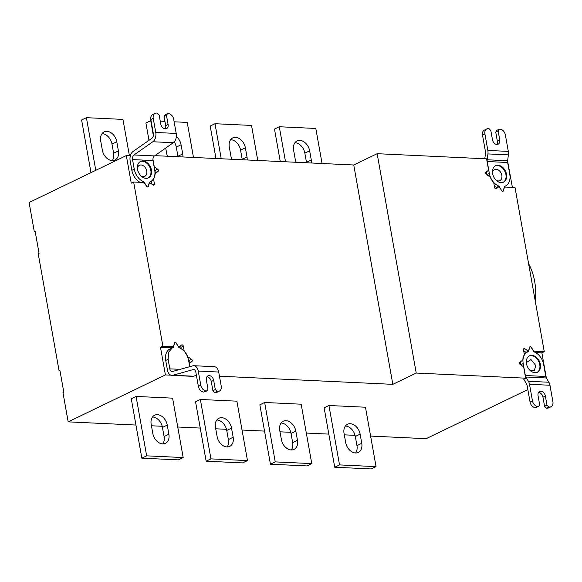 <?xml version="1.0" encoding="UTF-8"?>
<svg xmlns="http://www.w3.org/2000/svg" width="582" height="582" viewBox="0 0 582 582"><rect width="100%" height="100%" fill="white"/><g stroke="black" fill="none" stroke-linecap="round" stroke-linejoin="round"><path stroke-width="0.87" d="M118.415 150.905A10.556 7.595 -115.8 0 1 114.967 160.028A10.556 7.595 -115.8 0 1 102.345 150.149L100.715 141.004A10.556 7.595 -115.8 0 1 104.163 131.881A10.556 7.595 -115.8 0 1 116.786 141.761L118.415 150.905L113.614 153.219L111.984 144.081A10.556 7.595 64.2 0 0 102.054 133.642M112.275 160.581A10.556 7.595 64.2 0 0 113.614 153.219M95.79 170.315L86.412 117.68L81.611 119.994L90.988 172.636M129.415 155.721L122.948 119.397L86.412 117.68M154.863 155.641L353.747 164.99L377.151 153.692L486.588 158.835L488.611 170.191L486.006 172.214A1.346 0.968 -115.8 0 0 486.399 174.425L490.226 177.037A13.626 9.799 -115.8 0 0 493.725 182.624L494.598 187.528A1.346 0.968 -115.8 0 0 496.206 188.786A1.346 0.968 -115.8 0 0 496.33 188.706L499.109 186.553L501.662 190.634A1.346 0.968 -115.8 0 0 503.015 191.245A1.346 0.968 -115.8 0 0 503.437 190.714L504.499 187.048L515.034 187.542L544.272 351.695L541.871 352.852L546.353 378.016M35.211 231.709L34.294 231.665L29.1 202.507L126.33 155.576L130.368 155.765M507.599 161.098L512.4 187.419M353.747 164.99L392.821 384.346L416.225 373.047L377.151 153.692M219.45 376.198L392.821 384.346M152.928 159.293L154.281 166.874L157.657 169.173A1.346 0.968 -115.8 0 1 158.057 171.392L155.096 173.683A13.626 9.799 -115.8 0 1 153.546 179.038L154.419 183.934A1.346 0.968 -115.8 0 1 153.983 185.098A1.346 0.968 -115.8 0 1 153.081 184.974L149.487 182.522L148.352 186.422A1.346 0.968 -115.8 0 1 147.937 186.953A1.346 0.968 -115.8 0 1 146.584 186.342L144.183 182.515L133.649 182.013L162.887 346.166L173.421 346.661L174.484 342.994A1.346 0.968 -115.8 0 1 174.898 342.463A1.346 0.968 -115.8 0 1 176.259 343.082L178.812 347.156L181.591 345.002A1.346 0.968 -115.8 0 1 181.715 344.922A1.346 0.968 -115.8 0 1 183.323 346.181L184.196 351.084A13.626 9.799 -115.8 0 1 187.695 356.671L191.522 359.283A1.346 0.968 -115.8 0 1 191.915 361.502L189.31 363.524L189.863 366.645M34.294 231.665L35.131 231.258L39.074 253.374L38.23 253.781L59.037 370.589L59.881 370.181L63.816 392.297L62.98 392.704L68.174 421.863L135.955 425.049M151.436 425.777L162.203 426.279M177.736 427.013L200.244 428.068M215.726 428.796L226.493 429.305M242.025 430.033L264.534 431.087M280.015 431.815L290.782 432.324M306.321 433.052L328.823 434.114M344.304 434.841L355.071 435.343M370.61 436.078L426.148 438.69L527.845 389.598M68.174 421.863L165.404 374.924L170.955 375.186M523.836 379.377L525.662 378.191L416.225 373.047M328.939 405.501L365.467 407.218L376.052 466.626L371.251 468.947L334.723 467.23L324.138 407.822L328.939 405.501L339.524 464.909L376.052 466.626M264.65 402.482L301.178 404.199L311.763 463.607L306.961 465.927L270.434 464.21L259.848 404.803L264.65 402.482L275.235 461.89L311.763 463.607M200.361 399.463L236.889 401.18L247.474 460.588L242.672 462.901L206.144 461.184L195.559 401.776L200.361 399.463L210.946 458.871L247.474 460.588M136.072 396.437L172.599 398.153L183.185 457.561L178.383 459.882L141.848 458.165L131.27 398.757L136.072 396.437L146.657 455.844L183.185 457.561M59.037 370.589L59.961 370.632M165.404 374.924L160.487 347.323L162.887 346.166M126.33 155.576L131.248 183.177L133.649 182.013M181.162 348.705L180.922 347.338A1.346 0.968 64.2 0 0 180.114 346.145M189.07 363.001L189.514 362.659A1.346 0.968 64.2 0 0 189.121 360.44L188.546 360.047M173.421 346.661L171.021 347.818L160.487 347.323M171.035 348.378L171.224 347.723M196.41 375.361L193.37 376.205A7.675 4.969 92.7 0 1 192.322 376.328L171.872 375.368A7.675 4.969 -87.3 0 1 167.427 370.014L165.725 360.44A13.43 9.661 -115.8 0 1 170.111 348.822L172.512 347.665L168.62 352.146L168.125 359.283L169.828 368.857L180.194 369.344M189.725 366.682L188.575 360.243C187.178 354.031 183.956 349.804 178.907 347.563L176.15 343.162A1.149 0.829 64.2 0 0 174.629 343.089L173.407 347.308L172.512 347.665M171.872 375.368A7.675 4.969 -87.3 0 0 172.912 375.244L193.108 369.606A3.841 2.481 92.7 0 1 193.631 369.548A3.841 2.481 92.7 0 1 195.85 372.225L198.367 386.368L200.768 385.211A5.755 4.139 64.2 0 0 206.13 390.9L206.857 390.937L207.992 389.176L206.37 380.039A4.794 3.448 -115.8 0 1 207.934 375.885A4.794 3.448 -115.8 0 1 213.674 380.381L215.304 389.518L217.086 391.417L217.821 391.446A5.755 4.139 64.2 0 0 219.341 391.148A5.755 4.139 64.2 0 0 221.225 386.172L218.708 372.029L198.251 371.061A7.675 4.969 -87.3 0 0 193.806 365.714A7.675 4.969 -87.3 0 0 192.766 365.838L172.57 371.469A3.841 2.481 92.7 0 1 172.046 371.534A3.841 2.481 92.7 0 1 169.828 368.857M193.806 365.714L214.263 366.675A7.675 4.969 92.7 0 1 218.708 372.029M219.341 391.148L216.941 392.312A5.755 4.139 -115.8 0 1 215.42 392.61L214.685 392.574L212.903 390.675L211.273 381.537A4.794 3.448 64.2 0 0 206.894 376.801M200.768 385.211L198.251 371.061M206.857 390.937L203.729 392.057A5.755 4.139 -115.8 0 1 198.367 386.368M212.903 390.675L215.304 389.518M214.685 392.574L217.086 391.417M151.851 184.13L151.32 181.169M154.965 173.087L155.656 172.548A1.346 0.968 64.2 0 0 155.256 170.337L154.681 169.944M140.022 182.319A13.43 9.661 -115.8 0 1 131.859 170.337L130.15 160.756A7.675 4.969 -87.3 0 1 133.052 151.48L151.895 138.276A3.841 2.481 92.7 0 0 153.35 133.634L150.833 119.492A5.755 4.139 -115.8 0 1 152.71 114.509L155.11 113.352A5.755 4.139 64.2 0 0 153.233 118.328L155.75 132.478L176.208 133.438A7.675 4.969 92.7 0 1 173.305 142.714L154.463 155.925A3.841 2.481 -87.3 0 0 153.008 160.559L132.55 159.599L134.26 169.173A13.43 9.661 64.2 0 0 143.936 181.853L146.693 186.255A1.149 0.829 64.2 0 0 148.206 186.327L149.429 182.108A13.43 9.661 64.2 0 0 150.323 181.751A13.43 9.661 64.2 0 0 154.717 170.14L153.008 160.559M142.714 182.442L143.936 181.853M137.548 169.333A9.116 6.555 -115.8 0 1 140.524 161.447A9.116 6.555 -115.8 0 1 151.429 169.98A9.116 6.555 -115.8 0 1 148.446 177.866A9.116 6.555 -115.8 0 1 137.548 169.333M132.55 159.599A3.841 2.481 92.7 0 1 134.006 154.958L152.848 141.753A7.675 4.969 -87.3 0 0 155.75 132.478M165.157 128.862A4.794 3.448 64.2 0 0 165.688 125.625L168.089 124.468A4.794 3.448 -115.8 0 1 166.517 128.615A4.794 3.448 -115.8 0 1 160.785 124.126L159.155 114.981L157.366 113.09L156.638 113.054A5.755 4.139 64.2 0 0 155.11 113.352M176.208 133.438L173.683 119.295A5.755 4.139 64.2 0 0 168.329 113.599L167.594 113.57L166.459 115.331L168.089 124.468M165.688 125.625L164.059 116.487L165.193 114.727L167.594 113.57M164.059 116.487L166.459 115.331M140.233 161.607A9.116 6.555 -115.8 0 1 150.825 170.271A9.116 6.555 -115.8 0 1 148.141 177.997M141.222 176.113A6.133 4.416 64.2 0 0 146.759 171.035A6.133 4.416 64.2 0 0 142.059 165.15A6.133 4.416 64.2 0 0 137.403 168.198M525.662 378.191L523.64 366.835L520.264 364.536A1.346 0.968 -115.8 0 1 519.864 362.317L522.825 360.025A13.626 9.799 -115.8 0 1 524.375 354.671L523.502 349.775A1.346 0.968 -115.8 0 1 523.938 348.611A1.346 0.968 -115.8 0 1 524.833 348.734L528.434 351.193L526.033 352.35L523.669 350.735M541.871 352.852L535.498 352.554M526.113 352.67L526.237 352.255M520.839 364.929L520.803 364.732A13.43 9.661 -115.8 0 1 520.555 361.786M524.2 353.703A13.43 9.661 -115.8 0 1 525.197 353.114L527.598 351.957A13.43 9.661 64.2 0 0 523.203 363.575L525.335 375.514L545.785 376.474L543.661 364.536A13.43 9.661 64.2 0 0 533.985 351.855L531.228 347.454A1.149 0.829 64.2 0 0 529.715 347.381L528.492 351.601A13.43 9.661 64.2 0 0 527.598 351.957M528.434 351.193L529.569 347.287A1.346 0.968 -115.8 0 1 529.984 346.756A1.346 0.968 -115.8 0 1 531.337 347.367L533.738 351.201L544.272 351.695M495.406 188.721L499.109 186.553M486.974 174.826A13.43 9.661 -115.8 0 1 486.938 174.629L486.45 171.865M496.839 187.651L496.613 187.302A13.43 9.661 -115.8 0 1 494.358 186.16M501.771 190.547A1.149 0.829 64.2 0 0 503.292 190.62L504.514 186.4A13.43 9.661 64.2 0 0 505.409 186.044A13.43 9.661 64.2 0 0 509.796 174.425L507.671 162.487L487.214 161.527L489.338 173.465A13.43 9.661 64.2 0 0 499.014 186.145L501.648 190.605M492.627 173.618A9.116 6.555 -115.8 0 1 495.609 165.739A9.116 6.555 -115.8 0 1 506.507 174.273A9.116 6.555 -115.8 0 1 503.532 182.159A9.116 6.555 -115.8 0 1 492.627 173.618M496.613 187.302L499.014 186.145M496.832 144.452A4.794 3.448 64.2 0 0 497.363 141.215L499.763 140.058A4.794 3.448 -115.8 0 1 498.192 144.205A4.794 3.448 -115.8 0 1 492.459 139.716L490.83 130.572L489.04 128.68L488.313 128.644A5.755 4.139 64.2 0 0 486.785 128.942A5.755 4.139 64.2 0 0 484.908 133.918L487.847 150.432L508.304 151.393A7.675 4.969 92.7 0 1 508.377 154.885L507.635 160.741A3.841 2.481 -87.3 0 0 507.671 162.487M487.214 161.527A3.841 2.481 92.7 0 1 487.178 159.781L487.927 153.917A7.675 4.969 -87.3 0 0 487.847 150.432M486.785 128.942L484.384 130.099A5.755 4.139 -115.8 0 0 482.507 135.082L485.446 151.589A3.841 2.481 92.7 0 1 485.483 153.335L484.791 158.755M508.304 151.393L505.358 134.886A5.755 4.139 64.2 0 0 500.003 129.189L499.269 129.16L498.134 130.921L499.763 140.058M497.363 141.215L495.733 132.078L496.868 130.317L499.269 129.16M495.733 132.078L498.134 130.921M495.311 165.892A9.116 6.555 -115.8 0 1 505.911 174.564A9.116 6.555 -115.8 0 1 503.226 182.29M496.308 180.405A6.133 4.416 64.2 0 0 501.837 175.328A6.133 4.416 64.2 0 0 497.144 169.442A6.133 4.416 64.2 0 0 492.488 172.483M540.372 364.383A9.116 6.555 -115.8 0 1 537.397 372.262A9.116 6.555 -115.8 0 1 526.492 363.728A9.116 6.555 -115.8 0 1 529.475 355.842A9.116 6.555 -115.8 0 1 540.372 364.383M523.713 379.129A7.675 4.969 -87.3 0 0 524.011 379.675L526.564 383.945A3.841 2.481 92.7 0 1 527.103 385.451L530.042 401.958L532.443 400.802A5.755 4.139 64.2 0 0 537.804 406.491L538.532 406.527L539.674 404.766L538.044 395.629A4.794 3.448 -115.8 0 1 539.609 391.475A4.794 3.448 -115.8 0 1 545.349 395.971L546.978 405.108L548.761 407.007L549.495 407.036A5.755 4.139 64.2 0 0 551.016 406.738A5.755 4.139 64.2 0 0 552.9 401.762L549.961 385.255L529.504 384.295A7.675 4.969 -87.3 0 0 528.427 381.283L525.873 377.012A3.841 2.481 92.7 0 1 525.335 375.514M545.785 376.474A3.841 2.481 -87.3 0 0 546.331 377.98L548.877 382.243A7.675 4.969 92.7 0 1 549.961 385.255M551.016 406.738L548.615 407.902A5.755 4.139 -115.8 0 1 547.095 408.2L546.36 408.164L544.577 406.265L542.948 397.128A4.794 3.448 64.2 0 0 538.568 392.392M532.443 400.802L529.504 384.295M538.532 406.527L535.404 407.647A5.755 4.139 -115.8 0 1 530.042 401.958M544.577 406.265L546.978 405.108M546.36 408.164L548.761 407.007M529.176 356.002A9.116 6.555 -115.8 0 1 539.776 364.667A9.116 6.555 -115.8 0 1 537.091 372.393M530.173 370.508L534.48 370.203L535.702 365.431L531.002 359.552L526.354 362.593M528.601 263.726A47.971 31.05 92.7 0 1 535.324 301.447M355.609 452.978A10.556 7.595 64.2 0 0 356.948 445.616L355.318 436.478A10.556 7.595 64.2 0 0 345.388 426.039M361.749 443.302A10.556 7.595 -115.8 0 1 358.301 452.425A10.556 7.595 -115.8 0 1 345.679 442.546L344.049 433.401A10.556 7.595 -115.8 0 1 347.498 424.278A10.556 7.595 -115.8 0 1 360.127 434.157L361.749 443.302L356.948 445.616M334.723 467.23L339.524 464.909M291.32 449.959A10.556 7.595 64.2 0 0 292.659 442.596L291.029 433.452A10.556 7.595 64.2 0 0 281.099 423.019M297.46 440.276A10.556 7.595 -115.8 0 1 294.012 449.406A10.556 7.595 -115.8 0 1 281.39 439.519L279.76 430.382A10.556 7.595 -115.8 0 1 283.208 421.259A10.556 7.595 -115.8 0 1 295.831 431.138L297.46 440.276L292.659 442.596M270.434 464.21L275.235 461.89M227.031 446.932A10.556 7.595 64.2 0 0 228.37 439.57L226.74 430.433A10.556 7.595 64.2 0 0 216.81 420M233.171 437.257A10.556 7.595 -115.8 0 1 229.723 446.379A10.556 7.595 -115.8 0 1 217.101 436.5L215.471 427.363A10.556 7.595 -115.8 0 1 218.919 418.232A10.556 7.595 -115.8 0 1 231.541 428.119L233.171 437.257L228.37 439.57M206.144 461.184L210.946 458.871M162.742 443.913A10.556 7.595 64.2 0 0 164.08 436.551L162.451 427.414A10.556 7.595 64.2 0 0 152.52 416.974M168.882 434.23A10.556 7.595 -115.8 0 1 165.434 443.36A10.556 7.595 -115.8 0 1 152.811 433.481L151.182 424.336A10.556 7.595 -115.8 0 1 154.63 415.213A10.556 7.595 -115.8 0 1 167.252 425.093L168.882 434.23L164.08 436.551M141.848 458.165L146.657 455.844M280.269 161.534L274.486 129.059L279.287 126.745L285.529 161.781M306.561 162.771A10.556 7.595 64.2 0 0 306.481 162.283L304.852 153.146A10.556 7.595 64.2 0 0 294.921 142.714M322.057 163.498L315.815 128.462L279.287 126.745M296.136 162.283A10.556 7.595 -115.8 0 1 295.212 159.213L293.583 150.076A10.556 7.595 -115.8 0 1 297.031 140.946A10.556 7.595 -115.8 0 1 309.653 150.825L311.283 159.97A10.556 7.595 -115.8 0 1 311.45 163.004M215.98 158.515L210.197 126.039L214.998 123.719L221.24 158.762M242.272 159.752A10.556 7.595 64.2 0 0 242.192 159.264L240.562 150.127A10.556 7.595 64.2 0 0 230.632 139.687M257.768 160.479L251.526 125.436L214.998 123.719M231.847 159.264A10.556 7.595 -115.8 0 1 230.923 156.187L229.293 147.05A10.556 7.595 -115.8 0 1 232.742 137.927A10.556 7.595 -115.8 0 1 245.364 147.806L246.994 156.944A10.556 7.595 -115.8 0 1 247.161 159.985M148.985 140.313L145.907 123.013L150.709 120.7L153.357 135.591M177.983 156.733A10.556 7.595 64.2 0 0 177.903 156.245L176.273 147.101A10.556 7.595 64.2 0 0 174.222 141.892M193.479 157.46L187.237 122.416L174.134 121.798M156.951 155.743L156.704 154.354M164.932 121.369L160.254 121.151M176.331 136.508A10.556 7.595 -115.8 0 1 181.075 144.787L182.704 153.924A10.556 7.595 -115.8 0 1 182.864 156.958M167.558 156.238A10.556 7.595 -115.8 0 1 166.634 153.168L165.717 148.032M116.786 141.761L111.984 144.081M180.922 347.338L183.323 346.181M189.121 360.44L191.522 359.283M189.514 362.659L191.915 361.502M215.42 392.61L217.821 391.446M211.273 381.537L213.674 380.381M193.108 369.606L194.141 369.657M165.725 360.44L168.125 359.283M203.729 392.057L206.13 390.9M172.912 375.244L193.37 376.205M158.057 171.392L155.656 172.548M157.657 169.173L155.256 170.337M152.746 184.741L154.419 183.934M131.859 170.337L134.26 169.173M150.833 119.492L153.233 118.328M154.463 155.925L134.006 154.958M173.305 142.714L152.848 141.753M486.938 174.629L489.338 173.465M482.507 135.082L484.908 133.918M507.635 160.741L487.178 159.781M508.377 154.885L487.927 153.917M524.833 348.734L523.48 349.389M547.095 408.2L549.495 407.036M542.948 397.128L545.349 395.971M520.803 364.732L523.203 363.575M535.404 407.647L537.804 406.491M525.873 377.012L546.331 377.98M528.427 381.283L548.877 382.243M360.127 434.157L355.318 436.478M295.831 431.138L291.029 433.452M231.541 428.119L226.74 430.433M167.252 425.093L162.451 427.414M309.653 150.825L304.852 153.146M306.481 162.283L311.283 159.97M245.364 147.806L240.562 150.127M242.192 159.264L246.994 156.944M181.075 144.787L176.273 147.101M177.903 156.245L182.704 153.924M174.986 342.638L174.535 342.856M147.85 186.778L147.406 186.997M149.407 182.195L150.323 181.751M502.935 191.071L502.484 191.289M504.485 186.487L505.409 186.044M530.071 346.93L529.62 347.148"/></g></svg>
